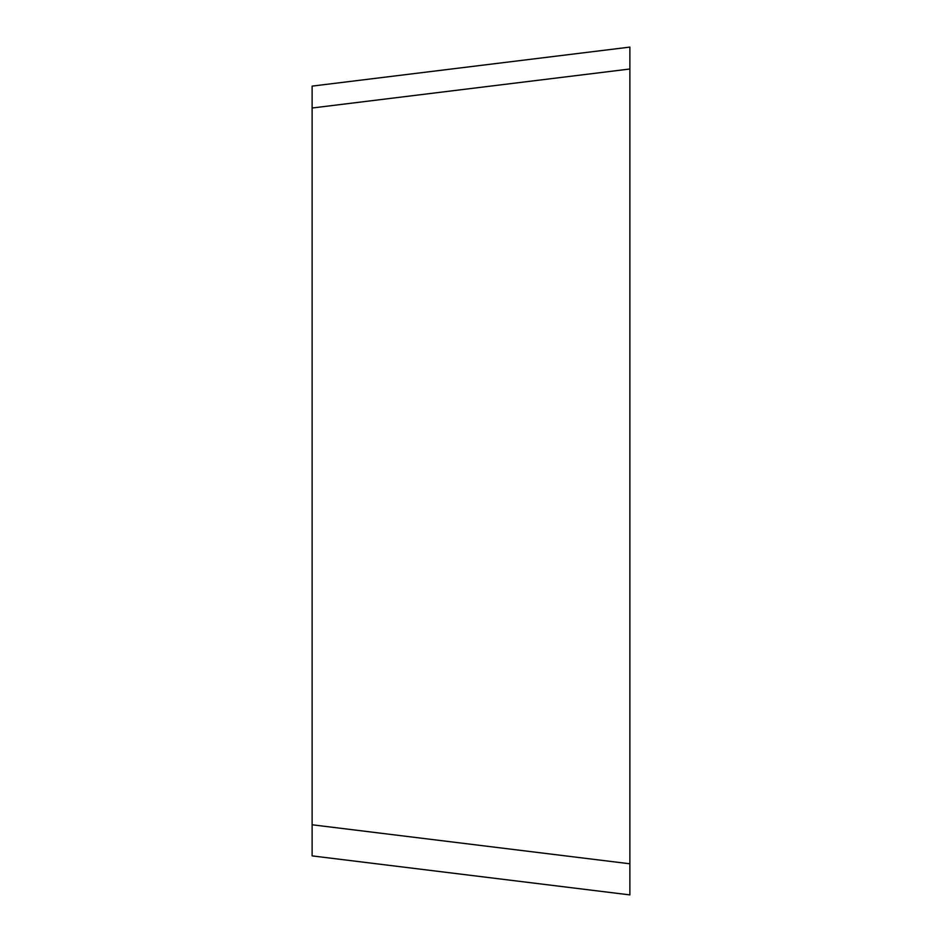 <?xml version="1.0" encoding="UTF-8"?>
<svg xmlns="http://www.w3.org/2000/svg" width="942" height="942" viewBox="0 0 942 942"><rect width="100%" height="100%" fill="white"/><g stroke="black" fill="none" stroke-linecap="round" stroke-linejoin="round"><path stroke-width="1.41" d="M312.12 86.111L312.12 108.012L312.12 86.111L629.88 47.1L629.88 894.9L312.12 855.889L312.12 824.78L629.88 863.79L629.88 69.002L629.88 471M629.88 69.002L312.12 108.012L312.12 824.78M312.12 833.988L312.12 855.889M629.88 863.79L629.88 685.281"/></g></svg>
